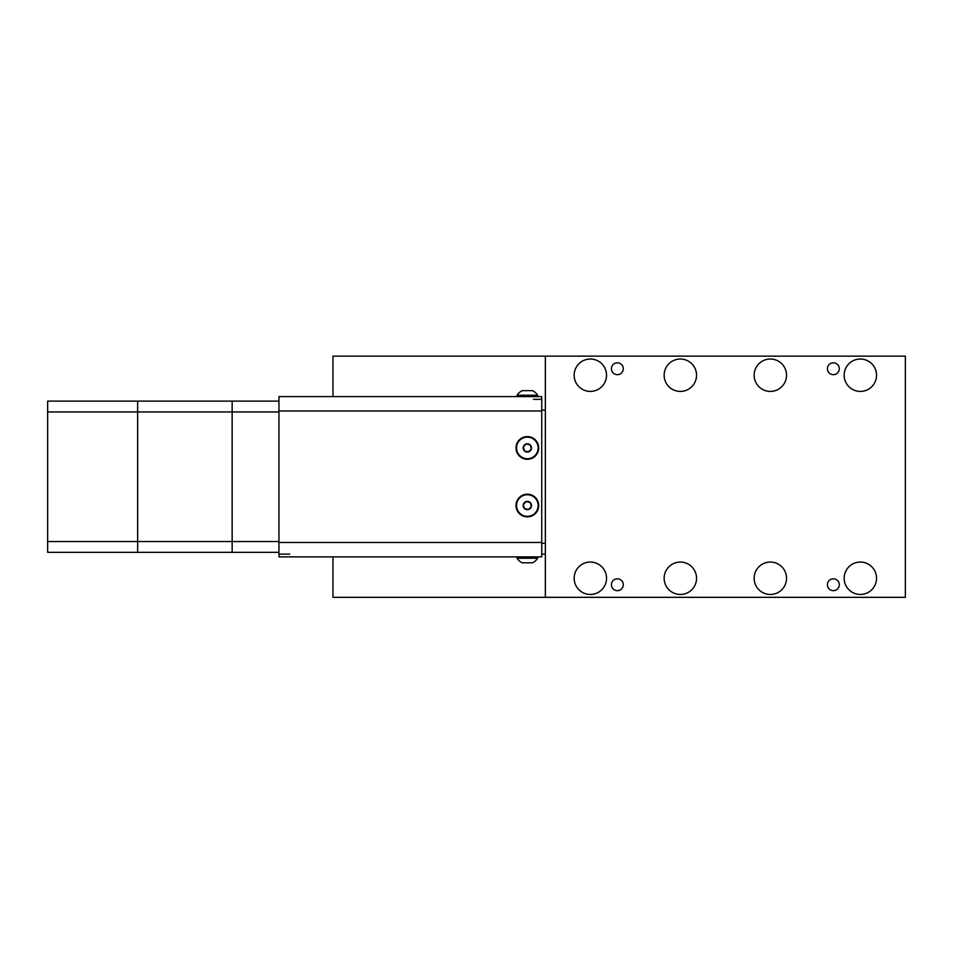 <?xml version="1.0" encoding="UTF-8"?>
<svg xmlns="http://www.w3.org/2000/svg" width="953" height="953" viewBox="0 0 953 953"><rect width="100%" height="100%" fill="white"/><g stroke="black" fill="none" stroke-linecap="round" stroke-linejoin="round"><path stroke-width="1.43" d="M332.954 396.591L332.954 356.136L905.35 356.136L545.354 356.136L545.354 597.328L332.954 597.328L332.954 556.874M278.955 552.335L232.151 552.335L232.151 401.13L278.955 401.13M278.955 411.934L232.151 411.934L232.151 552.335L137.649 552.335L137.649 541.53L278.955 541.53M827.407 584.737A5.944 5.944 0 0 0 833.351 590.669A5.944 5.944 0 0 0 839.295 584.737A5.944 5.944 0 0 0 833.351 578.793A5.944 5.944 0 0 0 827.407 584.737M611.409 368.74A5.944 5.944 0 0 0 617.353 374.672A5.944 5.944 0 0 0 623.286 368.74A5.944 5.944 0 0 0 617.353 362.795A5.944 5.944 0 0 0 611.409 368.74M611.409 584.737A5.944 5.944 0 0 0 617.353 590.669A5.944 5.944 0 0 0 623.286 584.737A5.944 5.944 0 0 0 617.353 578.793A5.944 5.944 0 0 0 611.409 584.737M827.407 368.74A5.944 5.944 0 0 0 833.351 374.672A5.944 5.944 0 0 0 839.295 368.74A5.944 5.944 0 0 0 833.351 362.795A5.944 5.944 0 0 0 827.407 368.74M754.145 375.22A16.201 16.201 0 0 0 770.346 391.409A16.201 16.201 0 0 0 786.547 375.22A16.201 16.201 0 0 0 770.346 359.019A16.201 16.201 0 0 0 754.145 375.22M844.155 375.22A16.201 16.201 0 0 0 860.345 391.409A16.201 16.201 0 0 0 876.546 375.22A16.201 16.201 0 0 0 860.345 359.019A16.201 16.201 0 0 0 844.155 375.22M844.155 578.257A16.201 16.201 0 0 0 860.345 594.458A16.201 16.201 0 0 0 876.546 578.257A16.201 16.201 0 0 0 860.345 562.056A16.201 16.201 0 0 0 844.155 578.257M754.145 578.257A16.201 16.201 0 0 0 770.346 594.458A16.201 16.201 0 0 0 786.547 578.257A16.201 16.201 0 0 0 770.346 562.056A16.201 16.201 0 0 0 754.145 578.257M664.146 578.257A16.201 16.201 0 0 0 680.347 594.458A16.201 16.201 0 0 0 696.548 578.257A16.201 16.201 0 0 0 680.347 562.056A16.201 16.201 0 0 0 664.146 578.257M574.147 578.257A16.201 16.201 0 0 0 590.348 594.458A16.201 16.201 0 0 0 606.549 578.257A16.201 16.201 0 0 0 590.348 562.056A16.201 16.201 0 0 0 574.147 578.257M574.147 375.22A16.201 16.201 0 0 0 590.348 391.409A16.201 16.201 0 0 0 606.549 375.22A16.201 16.201 0 0 0 590.348 359.019A16.201 16.201 0 0 0 574.147 375.22M664.146 375.22A16.201 16.201 0 0 0 680.347 391.409A16.201 16.201 0 0 0 696.548 375.22A16.201 16.201 0 0 0 680.347 359.019A16.201 16.201 0 0 0 664.146 375.22M905.35 356.136L905.35 597.328L545.354 597.328M545.354 554.134L541.745 554.134L545.354 554.134M541.745 399.331L533.466 399.331M232.151 411.934L137.649 411.934L137.649 401.13L232.151 401.13L232.151 411.934M137.649 541.53L137.649 411.934L137.649 552.335L47.65 552.335L47.65 541.53L137.649 541.53M137.649 411.934L47.65 411.934L47.65 401.13L137.649 401.13L137.649 411.934M47.65 541.53L47.65 411.934M527.354 436.593A11.341 11.341 0 0 0 516.014 447.934A11.341 11.341 0 0 0 527.354 459.275A11.341 11.341 0 0 0 538.695 447.934A11.341 11.341 0 0 0 527.354 436.593M527.354 494.19A11.341 11.341 0 0 0 516.014 505.531A11.341 11.341 0 0 0 527.354 516.871A11.341 11.341 0 0 0 538.695 505.531A11.341 11.341 0 0 0 527.354 494.19M289.748 554.134L278.955 554.134M537.611 556.874L537.611 558.244L517.086 558.244L517.086 556.874L541.745 556.874L278.955 556.874L278.955 542.471L541.745 542.471L541.745 410.993L278.955 410.993L278.955 396.591L541.745 396.591L541.745 410.993M278.955 542.471L278.955 410.993M533.466 556.874L521.231 556.874M541.745 542.471L541.745 556.874L289.748 556.874M528.403 451.96A4.157 4.157 180 0 1 523.34 446.838A4.157 4.157 180 0 1 530.309 445.015A4.157 4.157 180 0 1 528.403 451.96L531.357 449.03L530.309 445.015L526.294 443.907L523.34 446.838L524.388 450.852L528.403 451.96M530.213 437.522A10.805 10.805 0 0 0 516.931 445.075A10.805 10.805 0 0 0 524.495 458.345A10.805 10.805 0 0 0 537.766 450.793A10.805 10.805 0 0 0 530.213 437.522M528.403 509.557A4.157 4.157 180 0 1 523.34 504.435A4.157 4.157 180 0 1 530.309 502.612A4.157 4.157 180 0 1 528.403 509.557L531.357 506.639L530.309 502.612L526.294 501.516L523.34 504.435L524.388 508.449L528.403 509.557M530.213 495.119A10.805 10.805 0 0 0 516.931 502.672A10.805 10.805 0 0 0 524.495 515.954A10.805 10.805 0 0 0 537.766 508.39A10.805 10.805 0 0 0 530.213 495.119M533.108 556.874L521.589 556.874L533.108 556.874M537.611 558.244A12.067 12.067 0 0 1 532.477 562.818L522.22 562.818A12.067 12.067 0 0 1 517.086 558.244M531.977 390.659L522.22 390.659A12.067 12.067 0 0 0 517.086 395.221L537.611 395.221A12.067 12.067 0 0 0 532.477 390.659L532.477 390.659M336.552 356.136L496.573 356.136M541.745 543.329L545.354 543.329M545.354 410.135L541.745 410.135M278.955 396.591L541.745 396.591M537.611 396.591L537.611 395.221M517.086 396.591L517.086 395.221"/></g></svg>
